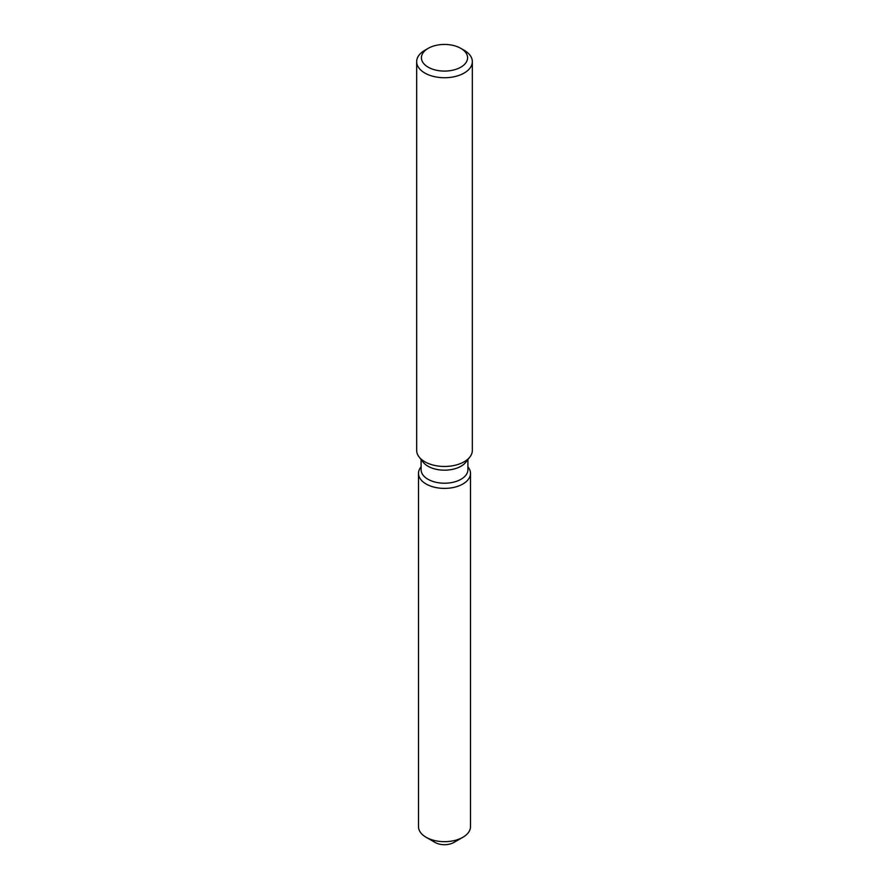 <?xml version="1.0" encoding="UTF-8"?>
<svg xmlns="http://www.w3.org/2000/svg" width="889" height="889" viewBox="0 0 889 889"><rect width="100%" height="100%" fill="white"/><g stroke="black" fill="none" stroke-linecap="round" stroke-linejoin="round"><path stroke-width="1.33" d="M470.503 473.381A26.003 15.013 180 0 1 462.891 483.994A26.003 15.013 180 0 0 468.236 467.247L468.236 467.247A26.003 15.013 180 0 1 470.503 473.381L470.503 826.648A26.003 15.013 180 0 1 462.891 837.271L453.89 842.461A13.279 7.668 180 0 1 432.154 839.861M467.903 459.535L467.903 469.703A23.403 13.513 180 0 1 461.047 479.26A23.403 13.513 180 0 1 435.543 482.182A23.403 13.513 180 0 1 421.097 469.703L421.097 459.535M462.891 483.994A26.003 15.013 180 0 1 429.754 485.75A26.003 15.013 180 0 1 420.764 467.247A26.003 15.013 180 0 0 418.497 473.381A26.003 15.013 180 0 0 434.543 487.25A26.003 15.013 180 0 0 462.891 483.994M460.813 48.35L464.18 50.295A27.837 16.069 180 0 1 472.337 61.663L472.337 450.39A27.837 16.069 180 0 1 469.914 456.957L465.869 462.169A23.403 13.513 180 0 1 461.047 466.214A23.403 13.513 180 0 1 423.131 462.169L419.086 456.957A27.837 16.069 180 0 1 416.663 450.39L416.663 61.663A27.837 16.069 180 0 1 424.82 50.295L428.187 48.35A23.07 13.313 180 0 1 460.813 48.35A23.07 13.313 180 0 1 460.813 67.186A23.07 13.313 180 0 1 428.187 67.186A23.07 13.313 180 0 1 428.187 48.35L424.82 50.295M469.914 456.957A27.837 16.069 180 0 1 464.18 461.758A27.837 16.069 180 0 1 419.086 456.957M472.337 61.663A27.837 16.069 180 0 1 464.18 73.031A27.837 16.069 180 0 1 433.843 76.51A27.837 16.069 180 0 1 416.663 61.663M426.109 837.271L435.11 842.461A13.279 7.668 180 0 0 453.89 842.461L462.891 837.271A26.003 15.013 180 0 1 426.109 837.271A26.003 15.013 180 0 1 418.497 826.648L418.497 473.381"/></g></svg>
